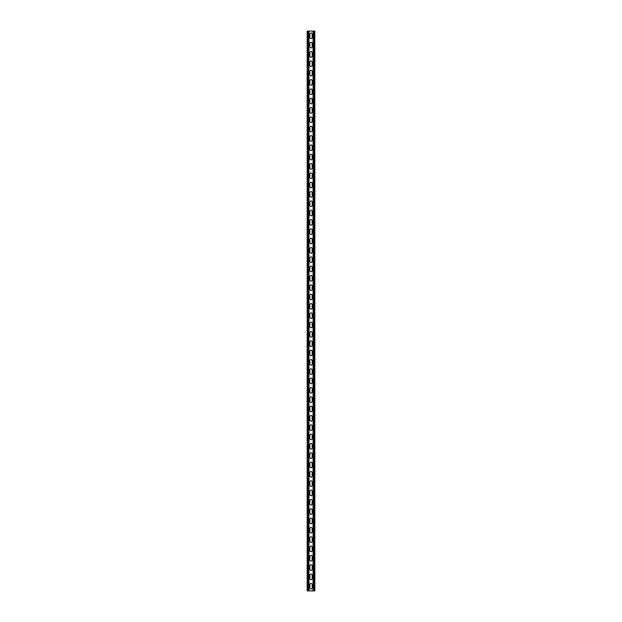 <?xml version="1.0" encoding="UTF-8"?>
<svg xmlns="http://www.w3.org/2000/svg" width="622" height="622" viewBox="0 0 622 622"><rect width="100%" height="100%" fill="white"/><g stroke="black" fill="none" stroke-linecap="round" stroke-linejoin="round"><path stroke-width="0.93" d="M308.947 31.1L308.947 590.9L313.053 590.9L313.053 31.1L308.388 31.1L308.388 590.9L308.947 590.9M309.834 584.602A1.166 1.166 0 0 1 311 583.436A1.166 1.166 0 0 1 312.166 584.602L312.166 587.868A1.166 1.166 0 0 1 311 589.034A1.166 1.166 0 0 1 309.834 587.868L309.834 584.602M309.834 575.272A1.166 1.166 0 0 1 311 574.106A1.166 1.166 0 0 1 312.166 575.272L312.166 578.538A1.166 1.166 0 0 1 311 579.704A1.166 1.166 0 0 1 309.834 578.538L309.834 575.272M309.834 323.362A1.166 1.166 0 0 1 311 322.196A1.166 1.166 0 0 1 312.166 323.362L312.166 326.628A1.166 1.166 0 0 1 311 327.794A1.166 1.166 0 0 1 309.834 326.628L309.834 323.362M309.834 314.032A1.166 1.166 0 0 1 311 312.866A1.166 1.166 0 0 1 312.166 314.032L312.166 317.298A1.166 1.166 0 0 1 311 318.464A1.166 1.166 0 0 1 309.834 317.298L309.834 314.032M309.834 332.692A1.166 1.166 0 0 1 311 331.526A1.166 1.166 0 0 1 312.166 332.692L312.166 335.958A1.166 1.166 0 0 1 311 337.124A1.166 1.166 0 0 1 309.834 335.958L309.834 332.692M309.834 342.022A1.166 1.166 0 0 1 311 340.856A1.166 1.166 0 0 1 312.166 342.022L312.166 345.288A1.166 1.166 0 0 1 311 346.454A1.166 1.166 0 0 1 309.834 345.288L309.834 342.022M309.834 351.352A1.166 1.166 0 0 1 311 350.186A1.166 1.166 0 0 1 312.166 351.352L312.166 354.618A1.166 1.166 0 0 1 311 355.784A1.166 1.166 0 0 1 309.834 354.618L309.834 351.352M309.834 360.682A1.166 1.166 0 0 1 311 359.516A1.166 1.166 0 0 1 312.166 360.682L312.166 363.948A1.166 1.166 0 0 1 311 365.114A1.166 1.166 0 0 1 309.834 363.948L309.834 360.682M309.834 370.012A1.166 1.166 0 0 1 311 368.846A1.166 1.166 0 0 1 312.166 370.012L312.166 373.278A1.166 1.166 0 0 1 311 374.444A1.166 1.166 0 0 1 309.834 373.278L309.834 370.012M309.834 379.342A1.166 1.166 0 0 1 311 378.176A1.166 1.166 0 0 1 312.166 379.342L312.166 382.608A1.166 1.166 0 0 1 311 383.774A1.166 1.166 0 0 1 309.834 382.608L309.834 379.342M309.834 388.672A1.166 1.166 0 0 1 311 387.506A1.166 1.166 0 0 1 312.166 388.672L312.166 391.938A1.166 1.166 0 0 1 311 393.104A1.166 1.166 0 0 1 309.834 391.938L309.834 388.672M309.834 398.002A1.166 1.166 0 0 1 311 396.836A1.166 1.166 0 0 1 312.166 398.002L312.166 401.268A1.166 1.166 0 0 1 311 402.434A1.166 1.166 0 0 1 309.834 401.268L309.834 398.002M309.834 407.332A1.166 1.166 0 0 1 311 406.166A1.166 1.166 0 0 1 312.166 407.332L312.166 410.598A1.166 1.166 0 0 1 311 411.764A1.166 1.166 0 0 1 309.834 410.598L309.834 407.332M309.834 416.662A1.166 1.166 0 0 1 311 415.496A1.166 1.166 0 0 1 312.166 416.662L312.166 419.928A1.166 1.166 0 0 1 311 421.094A1.166 1.166 0 0 1 309.834 419.928L309.834 416.662M309.834 425.992A1.166 1.166 0 0 1 311 424.826A1.166 1.166 0 0 1 312.166 425.992L312.166 429.258A1.166 1.166 0 0 1 311 430.424A1.166 1.166 0 0 1 309.834 429.258L309.834 425.992M309.834 435.322A1.166 1.166 0 0 1 311 434.156A1.166 1.166 0 0 1 312.166 435.322L312.166 438.588A1.166 1.166 0 0 1 311 439.754A1.166 1.166 0 0 1 309.834 438.588L309.834 435.322M309.834 444.652A1.166 1.166 0 0 1 311 443.486A1.166 1.166 0 0 1 312.166 444.652L312.166 447.918A1.166 1.166 0 0 1 311 449.084A1.166 1.166 0 0 1 309.834 447.918L309.834 444.652M309.834 453.982A1.166 1.166 0 0 1 311 452.816A1.166 1.166 0 0 1 312.166 453.982L312.166 457.248A1.166 1.166 0 0 1 311 458.414A1.166 1.166 0 0 1 309.834 457.248L309.834 453.982M309.834 463.312A1.166 1.166 0 0 1 311 462.146A1.166 1.166 0 0 1 312.166 463.312L312.166 466.578A1.166 1.166 0 0 1 311 467.744A1.166 1.166 0 0 1 309.834 466.578L309.834 463.312M309.834 472.642A1.166 1.166 0 0 1 311 471.476A1.166 1.166 0 0 1 312.166 472.642L312.166 475.908A1.166 1.166 0 0 1 311 477.074A1.166 1.166 0 0 1 309.834 475.908L309.834 472.642M309.834 481.972A1.166 1.166 0 0 1 311 480.806A1.166 1.166 0 0 1 312.166 481.972L312.166 485.238A1.166 1.166 0 0 1 311 486.404A1.166 1.166 0 0 1 309.834 485.238L309.834 481.972M309.834 491.302A1.166 1.166 0 0 1 311 490.136A1.166 1.166 0 0 1 312.166 491.302L312.166 494.568A1.166 1.166 0 0 1 311 495.734A1.166 1.166 0 0 1 309.834 494.568L309.834 491.302M309.834 500.632A1.166 1.166 0 0 1 311 499.466A1.166 1.166 0 0 1 312.166 500.632L312.166 503.898A1.166 1.166 0 0 1 311 505.064A1.166 1.166 0 0 1 309.834 503.898L309.834 500.632M309.834 509.962A1.166 1.166 0 0 1 311 508.796A1.166 1.166 0 0 1 312.166 509.962L312.166 513.228A1.166 1.166 0 0 1 311 514.394A1.166 1.166 0 0 1 309.834 513.228L309.834 509.962M309.834 519.292A1.166 1.166 0 0 1 311 518.126A1.166 1.166 0 0 1 312.166 519.292L312.166 522.558A1.166 1.166 0 0 1 311 523.724A1.166 1.166 0 0 1 309.834 522.558L309.834 519.292M309.834 528.622A1.166 1.166 0 0 1 311 527.456A1.166 1.166 0 0 1 312.166 528.622L312.166 531.888A1.166 1.166 0 0 1 311 533.054A1.166 1.166 0 0 1 309.834 531.888L309.834 528.622M309.834 537.952A1.166 1.166 0 0 1 311 536.786A1.166 1.166 0 0 1 312.166 537.952L312.166 541.218A1.166 1.166 0 0 1 311 542.384A1.166 1.166 0 0 1 309.834 541.218L309.834 537.952M309.834 547.282A1.166 1.166 0 0 1 311 546.116A1.166 1.166 0 0 1 312.166 547.282L312.166 550.548A1.166 1.166 0 0 1 311 551.714A1.166 1.166 0 0 1 309.834 550.548L309.834 547.282M309.834 556.612A1.166 1.166 0 0 1 311 555.446A1.166 1.166 0 0 1 312.166 556.612L312.166 559.878A1.166 1.166 0 0 1 311 561.044A1.166 1.166 0 0 1 309.834 559.878L309.834 556.612M309.834 565.942A1.166 1.166 0 0 1 311 564.776A1.166 1.166 0 0 1 312.166 565.942L312.166 569.208A1.166 1.166 0 0 1 311 570.374A1.166 1.166 0 0 1 309.834 569.208L309.834 565.942M309.834 37.398A1.166 1.166 0 0 0 311 38.564A1.166 1.166 0 0 0 312.166 37.398L312.166 34.132A1.166 1.166 0 0 0 311 32.966A1.166 1.166 0 0 0 309.834 34.132L309.834 37.398M309.834 46.728A1.166 1.166 0 0 0 311 47.894A1.166 1.166 0 0 0 312.166 46.728L312.166 43.462A1.166 1.166 0 0 0 311 42.296A1.166 1.166 0 0 0 309.834 43.462L309.834 46.728M309.834 298.638A1.166 1.166 0 0 0 311 299.804A1.166 1.166 0 0 0 312.166 298.638L312.166 295.372A1.166 1.166 0 0 0 311 294.206A1.166 1.166 0 0 0 309.834 295.372L309.834 298.638M309.834 307.968A1.166 1.166 0 0 0 311 309.134A1.166 1.166 0 0 0 312.166 307.968L312.166 304.702A1.166 1.166 0 0 0 311 303.536A1.166 1.166 0 0 0 309.834 304.702L309.834 307.968M309.834 289.308A1.166 1.166 0 0 0 311 290.474A1.166 1.166 0 0 0 312.166 289.308L312.166 286.042A1.166 1.166 0 0 0 311 284.876A1.166 1.166 0 0 0 309.834 286.042L309.834 289.308M309.834 279.978A1.166 1.166 0 0 0 311 281.144A1.166 1.166 0 0 0 312.166 279.978L312.166 276.712A1.166 1.166 0 0 0 311 275.546A1.166 1.166 0 0 0 309.834 276.712L309.834 279.978M309.834 270.648A1.166 1.166 0 0 0 311 271.814A1.166 1.166 0 0 0 312.166 270.648L312.166 267.382A1.166 1.166 0 0 0 311 266.216A1.166 1.166 0 0 0 309.834 267.382L309.834 270.648M309.834 261.318A1.166 1.166 0 0 0 311 262.484A1.166 1.166 0 0 0 312.166 261.318L312.166 258.052A1.166 1.166 0 0 0 311 256.886A1.166 1.166 0 0 0 309.834 258.052L309.834 261.318M309.834 251.988A1.166 1.166 0 0 0 311 253.154A1.166 1.166 0 0 0 312.166 251.988L312.166 248.722A1.166 1.166 0 0 0 311 247.556A1.166 1.166 0 0 0 309.834 248.722L309.834 251.988M309.834 242.658A1.166 1.166 0 0 0 311 243.824A1.166 1.166 0 0 0 312.166 242.658L312.166 239.392A1.166 1.166 0 0 0 311 238.226A1.166 1.166 0 0 0 309.834 239.392L309.834 242.658M309.834 233.328A1.166 1.166 0 0 0 311 234.494A1.166 1.166 0 0 0 312.166 233.328L312.166 230.062A1.166 1.166 0 0 0 311 228.896A1.166 1.166 0 0 0 309.834 230.062L309.834 233.328M309.834 223.998A1.166 1.166 0 0 0 311 225.164A1.166 1.166 0 0 0 312.166 223.998L312.166 220.732A1.166 1.166 0 0 0 311 219.566A1.166 1.166 0 0 0 309.834 220.732L309.834 223.998M309.834 214.668A1.166 1.166 0 0 0 311 215.834A1.166 1.166 0 0 0 312.166 214.668L312.166 211.402A1.166 1.166 0 0 0 311 210.236A1.166 1.166 0 0 0 309.834 211.402L309.834 214.668M309.834 205.338A1.166 1.166 0 0 0 311 206.504A1.166 1.166 0 0 0 312.166 205.338L312.166 202.072A1.166 1.166 0 0 0 311 200.906A1.166 1.166 0 0 0 309.834 202.072L309.834 205.338M309.834 196.008A1.166 1.166 0 0 0 311 197.174A1.166 1.166 0 0 0 312.166 196.008L312.166 192.742A1.166 1.166 0 0 0 311 191.576A1.166 1.166 0 0 0 309.834 192.742L309.834 196.008M309.834 186.678A1.166 1.166 0 0 0 311 187.844A1.166 1.166 0 0 0 312.166 186.678L312.166 183.412A1.166 1.166 0 0 0 311 182.246A1.166 1.166 0 0 0 309.834 183.412L309.834 186.678M309.834 177.348A1.166 1.166 0 0 0 311 178.514A1.166 1.166 0 0 0 312.166 177.348L312.166 174.082A1.166 1.166 0 0 0 311 172.916A1.166 1.166 0 0 0 309.834 174.082L309.834 177.348M309.834 168.018A1.166 1.166 0 0 0 311 169.184A1.166 1.166 0 0 0 312.166 168.018L312.166 164.752A1.166 1.166 0 0 0 311 163.586A1.166 1.166 0 0 0 309.834 164.752L309.834 168.018M309.834 158.688A1.166 1.166 0 0 0 311 159.854A1.166 1.166 0 0 0 312.166 158.688L312.166 155.422A1.166 1.166 0 0 0 311 154.256A1.166 1.166 0 0 0 309.834 155.422L309.834 158.688M309.834 149.358A1.166 1.166 0 0 0 311 150.524A1.166 1.166 0 0 0 312.166 149.358L312.166 146.092A1.166 1.166 0 0 0 311 144.926A1.166 1.166 0 0 0 309.834 146.092L309.834 149.358M309.834 140.028A1.166 1.166 0 0 0 311 141.194A1.166 1.166 0 0 0 312.166 140.028L312.166 136.762A1.166 1.166 0 0 0 311 135.596A1.166 1.166 0 0 0 309.834 136.762L309.834 140.028M309.834 130.698A1.166 1.166 0 0 0 311 131.864A1.166 1.166 0 0 0 312.166 130.698L312.166 127.432A1.166 1.166 0 0 0 311 126.266A1.166 1.166 0 0 0 309.834 127.432L309.834 130.698M309.834 121.368A1.166 1.166 0 0 0 311 122.534A1.166 1.166 0 0 0 312.166 121.368L312.166 118.102A1.166 1.166 0 0 0 311 116.936A1.166 1.166 0 0 0 309.834 118.102L309.834 121.368M309.834 112.038A1.166 1.166 0 0 0 311 113.204A1.166 1.166 0 0 0 312.166 112.038L312.166 108.772A1.166 1.166 0 0 0 311 107.606A1.166 1.166 0 0 0 309.834 108.772L309.834 112.038M309.834 102.708A1.166 1.166 0 0 0 311 103.874A1.166 1.166 0 0 0 312.166 102.708L312.166 99.442A1.166 1.166 0 0 0 311 98.276A1.166 1.166 0 0 0 309.834 99.442L309.834 102.708M309.834 93.378A1.166 1.166 0 0 0 311 94.544A1.166 1.166 0 0 0 312.166 93.378L312.166 90.112A1.166 1.166 0 0 0 311 88.946A1.166 1.166 0 0 0 309.834 90.112L309.834 93.378M309.834 84.048A1.166 1.166 0 0 0 311 85.214A1.166 1.166 0 0 0 312.166 84.048L312.166 80.782A1.166 1.166 0 0 0 311 79.616A1.166 1.166 0 0 0 309.834 80.782L309.834 84.048M309.834 74.718A1.166 1.166 0 0 0 311 75.884A1.166 1.166 0 0 0 312.166 74.718L312.166 71.452A1.166 1.166 0 0 0 311 70.286A1.166 1.166 0 0 0 309.834 71.452L309.834 74.718M309.834 65.388A1.166 1.166 0 0 0 311 66.554A1.166 1.166 0 0 0 312.166 65.388L312.166 62.122A1.166 1.166 0 0 0 311 60.956A1.166 1.166 0 0 0 309.834 62.122L309.834 65.388M309.834 56.058A1.166 1.166 0 0 0 311 57.224A1.166 1.166 0 0 0 312.166 56.058L312.166 52.792A1.166 1.166 0 0 0 311 51.626A1.166 1.166 0 0 0 309.834 52.792L309.834 56.058M308.388 31.1L307.175 31.1L307.175 590.9L308.388 590.9M313.053 31.1L314.825 31.1L314.825 590.9L313.053 590.9M307.734 31.1L307.734 590.9M314.265 31.1L314.265 590.9M313.612 31.1L313.612 590.9"/></g></svg>

